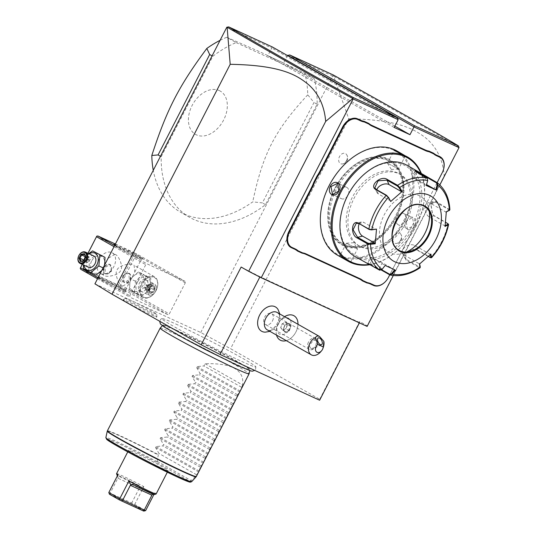 <?xml version="1.0" encoding="UTF-8"?>
<svg xmlns="http://www.w3.org/2000/svg" width="538" height="538" viewBox="0 0 538 538"><rect width="100%" height="100%" fill="white"/><g stroke="black" fill="none" stroke-linecap="round" stroke-linejoin="round"><path stroke-width="0.4" stroke-dasharray="2.69 2.02" d="M94.923 283.842L200.755 332.491L230.573 348.711L319.727 399.263L319.633 400.225M175.778 324.01A52.832 2.246 -152.8 0 1 226.525 349.485A52.832 2.246 -152.8 0 1 255.839 366.802A52.832 2.246 -152.8 0 1 241.905 361.502A52.832 2.246 -152.8 0 1 189.389 335.08A52.832 2.246 -152.8 0 1 161.931 318.543A52.832 2.246 -152.8 0 1 175.778 324.01M151.871 315.154A18.938 0.807 27.2 0 0 156.867 317.07A18.938 0.807 27.2 0 0 146.484 310.917A18.938 0.807 27.2 0 0 128.165 301.71A18.938 0.807 27.2 0 0 123.182 299.76A18.938 0.807 27.2 0 0 133.168 305.752A18.938 0.807 27.2 0 0 151.871 315.154M200.755 332.491L332.598 75.952L333.069 75.777L333.701 76.255L348.732 118.79L230.573 348.711M332.598 75.952L287.588 55.259M287.447 55.528L283.593 63.033L267.783 55.77L271.777 47.996L226.767 27.303M167.95 314.663L130.014 297.232L129.799 295.752L145.778 264.662L147.136 263.909L185.072 281.347L185.287 282.82L169.309 313.916L167.95 314.663L118.676 286.727L80.747 269.289M236.155 42.603L314.078 78.42A99.981 69.449 -60.4 0 1 317.117 104.244L265.51 204.662A99.981 69.449 -60.4 0 1 189.847 217.453A99.981 69.449 -60.4 0 1 161.198 156.713L212.806 56.295A99.981 69.449 -60.4 0 1 236.155 42.603L226.767 37.283L259.531 51.675L304.696 73.101A99.981 69.449 -60.4 0 1 307.743 94.829L313.99 102.469L262.383 202.887L252.732 201.871A99.981 69.449 -60.4 0 1 184.117 214.003A99.981 69.449 -60.4 0 1 180.459 212.133A99.981 69.449 -60.4 0 1 153.269 170.324M241.145 267.043L260.015 276.72L259.847 277.043M348.732 118.79C398.362 119.557 414.549 129.234 426.056 138.199C436.91 147.493 442.962 160.055 444.22 175.899L367.192 325.786L359.68 321.529L359.391 322.867M359.586 322.491L260.015 276.72M287.971 331.543A9.153 6.355 119.6 0 0 289.962 319.518A9.153 6.355 119.6 0 0 280.069 320.85A9.153 6.355 119.6 0 0 279.854 321.099A9.153 6.355 119.6 0 0 277.507 325.241A9.153 6.355 119.6 0 0 279.404 334.098A9.153 6.355 119.6 0 0 287.971 331.543M265.295 332.154A13.981 9.711 119.6 0 0 277.373 323.143A13.981 9.711 119.6 0 0 278.085 309.585M359.68 321.529L319.727 399.263M400.642 240.056A5.622 4.042 -65.3 0 0 400.635 233.895A5.622 4.042 -65.3 0 0 393.601 236.068A5.622 4.042 -65.3 0 0 396.244 243.438A5.622 4.042 -65.3 0 0 400.642 240.056M346.533 160.613A5.622 4.042 -65.3 0 0 346.519 154.453A5.622 4.042 -65.3 0 0 339.491 156.625A5.622 4.042 -65.3 0 0 342.134 163.996A5.622 4.042 -65.3 0 0 346.533 160.613M367.192 325.786L367.124 326.425M439.842 184.938L393.285 275.523M388.503 277.252L411.348 232.772A25.743 17.882 119.6 0 1 413.971 228.435L417.3 221.979A26.248 18.231 -60.4 0 1 419.31 217.305L437.118 182.651M388.503 277.218A13.746 9.55 -60.4 0 1 386.116 280.829M443.225 170.331A13.746 9.55 -60.4 0 1 442.155 172.826L419.317 217.271A25.743 17.882 119.6 0 0 417.327 221.905M444.22 175.899L459.143 147.365M394.845 126.114L283.593 63.033M394.172 127.432L267.783 55.77M398.167 119.658L271.777 47.996L272.342 46.967M333.069 75.777L333.385 75.024M459.129 147.385C443.971 137.997 407.219 117.25 333.701 76.255M413.971 228.435L417.3 221.979M389.747 274.831L411.341 232.806A26.248 18.231 -60.4 0 1 413.991 228.421M334.959 188.112A48.864 33.941 -60.4 0 1 343.621 175.092A48.864 33.941 -60.4 0 1 392.841 161.736A48.864 33.941 -60.4 0 1 396.755 216.518A48.864 33.941 -60.4 0 1 346.808 246.962A48.864 33.941 -60.4 0 1 331.078 197.211A48.864 33.941 -60.4 0 1 334.959 188.112A48.366 33.598 119.6 0 0 331.119 197.083A48.366 33.598 119.6 0 0 346.687 246.323A48.366 33.598 119.6 0 0 396.129 216.195A48.366 33.598 119.6 0 0 392.256 161.972A48.366 33.598 119.6 0 0 343.533 175.193A48.366 33.598 119.6 0 0 334.966 188.085M387.232 159.941A47.492 32.986 119.6 0 0 336.169 187.096A47.492 32.986 119.6 0 0 342.121 243.452A47.492 32.986 119.6 0 0 343.856 244.339A47.492 32.986 119.6 0 0 394.919 217.184A47.492 32.986 119.6 0 0 388.967 160.828A47.492 32.986 119.6 0 0 387.232 159.941M344.952 244.958A47.492 32.986 119.6 0 0 396.015 217.803A47.492 32.986 119.6 0 0 390.063 161.447A47.492 32.986 119.6 0 0 388.328 160.559A47.492 32.986 -60.4 0 0 337.265 187.715A47.492 32.986 -60.4 0 0 343.217 244.07A47.492 32.986 -60.4 0 0 344.952 244.958M324.475 196.565A59.241 41.15 119.6 0 0 339.586 255.402A59.241 41.15 119.6 0 0 404.099 219.975A59.241 41.15 119.6 0 0 393.695 150.122A59.241 41.15 119.6 0 0 339.68 169.759M337.521 255.207A59.987 41.668 119.6 0 0 339.713 256.33A59.987 41.668 119.6 0 0 404.213 222.026A59.987 41.668 119.6 0 0 396.701 150.842M346.526 260.311L351.22 262.241L340.709 256.915M400.09 153.391L394.388 150.499M404.3 155.253L405.699 155.946M398.611 168.959L387.495 163.249L398.591 168.972L405.148 156.242L405.84 156.04M369.821 264.716A59.987 41.668 119.6 0 0 405.208 242.564A59.987 41.668 119.6 0 0 420.602 215.415A59.987 41.668 119.6 0 0 421.368 173.498M406.217 221.125C401.698 228.697 410.629 233.727 414.663 225.913C418.645 218.098 409.714 213.068 406.217 221.125L407.273 228.939L414.031 225.59L412.491 217.587L406.21 221.158M340.884 256.996L341.428 256.727L349.249 261.165L350.978 261.562L339.868 255.927L339.169 256.128M357.514 248.919L346.398 243.21L357.514 248.919L350.978 261.636M346.425 243.196L353.668 242.732L357.514 248.899M369.25 264.454A59.241 41.15 119.6 0 0 405.336 242.416A59.241 41.15 119.6 0 0 420.534 215.603A59.241 41.15 119.6 0 0 420.871 173.196M359.539 246.061A41.244 28.649 -60.4 0 1 358.032 245.288A41.244 28.649 -60.4 0 1 352.861 196.35A41.244 28.649 -60.4 0 1 397.205 172.765A41.244 28.649 -60.4 0 1 398.712 173.532A41.244 28.649 -60.4 0 1 403.883 222.476A41.244 28.649 -60.4 0 1 359.539 246.061M398.927 173.74A41.244 28.649 -60.4 0 1 400.433 174.507A41.244 28.649 -60.4 0 1 405.605 223.452A41.244 28.649 -60.4 0 1 361.26 247.036A41.244 28.649 -60.4 0 1 359.747 246.263A41.244 28.649 -60.4 0 1 354.582 197.325A41.244 28.649 -60.4 0 1 398.927 173.74M343.621 205.032A51.238 35.595 119.6 0 0 356.694 255.92A51.238 35.595 119.6 0 0 412.491 225.281A51.238 35.595 119.6 0 0 403.493 164.857A51.238 35.595 119.6 0 0 356.768 181.837M354.986 256.491A52.489 36.463 119.6 0 0 356.902 257.473A52.489 36.463 119.6 0 0 413.345 227.46A52.489 36.463 119.6 0 0 406.762 165.166M381.731 269.753L369.646 264.124C367.145 262.779 367.219 262.752 369.882 264.057L380.238 269.928L382.135 269.282L385.168 265.402L370.864 257.137L367.817 263.082L367.111 263.284M427.717 180.56L427.165 178.636L416.802 172.759L415.154 171.138M449.876 209.739L435.841 201.434L430.931 204.252L432.619 214.346L434.556 216.209L448.457 224.178M381.328 270.056L370.467 264.992M431.348 257.736L417.259 249.867L413.157 249.336L405.847 253.337L405.766 259.948L419.257 267.601L420.212 267.124M448.941 210.681L448.9 209.706L435.41 202.059L433.124 201.609L430.837 204.635L432.411 214.037L434.22 215.778L445.531 222.194M445.155 225.617L444.771 225.799L429.27 217.009A7.498 4.506 -103.9 0 1 425.175 209.329A7.498 4.506 -103.9 0 1 428.06 202.866L433.124 201.609M428.288 256.465L416.688 249.888L412.861 249.383L406.062 253.109L404.569 257.769L406.015 259.249L419.505 266.895L420.239 266.539M369.263 264.313L369.646 264.124C367.145 262.779 367.219 262.752 369.882 264.057L372.794 258.388M394.63 269.794L382.276 262.746L370.864 257.137M359.216 223.848A7.498 4.506 76.1 0 1 361.361 221.972A7.498 4.506 76.1 0 1 363.762 222.389L376.143 229.41M390.756 200.97L378.382 193.956A7.498 4.822 155.4 0 1 376.903 192.396A7.498 4.822 155.4 0 1 376.808 189.779M426.257 185.476L427.683 180.654M426.264 185.442L411.96 177.177L426.526 184.574M446.332 211.784L445.962 212.08L430.461 203.283A7.498 4.506 -103.9 0 0 428.06 202.866M445.054 226.458L444.771 225.799M430.857 254.097L430.158 254.239L430.265 254.649M430.158 254.239L414.65 245.442A7.498 4.822 -24.6 0 0 405.881 246.518A7.498 4.822 -24.6 0 0 402.498 253.25A7.498 4.822 -24.6 0 0 403.977 254.81L419.586 263.99M419.438 264.111L419.485 263.6M394.65 269.767L395.309 270.096M424.321 206.303L424.361 206.323A25.373 17.619 119.6 0 0 424.321 206.303A25.373 17.619 119.6 0 0 423.393 205.825A25.373 17.619 119.6 0 0 395.766 220.997A25.373 17.619 119.6 0 0 399.297 250.439A25.373 17.619 119.6 0 0 399.31 250.452L399.33 250.459A25.373 17.619 119.6 0 1 396.15 220.351A25.373 17.619 119.6 0 1 423.433 205.846A25.373 17.619 119.6 0 1 423.473 205.866M429.337 211.495A32.119 22.314 119.6 0 0 428.463 207.164A32.119 22.314 119.6 0 0 408.618 194.507A32.119 22.314 119.6 0 0 384.186 214.884A32.119 22.314 119.6 0 0 381.677 244.366A32.119 22.314 119.6 0 0 402.162 253.553A32.119 22.314 119.6 0 0 406.325 252.08M445.962 212.08L446.325 211.911M398.349 224.837A6.248 4.486 -65.3 0 1 397.044 216.942A6.248 4.486 114.7 0 1 403.567 213.485A6.248 4.486 114.7 0 1 404.865 221.38A6.248 4.486 -65.3 0 1 398.349 224.837L407.273 228.939M391.334 169.436L387.501 163.27M341.448 198.69A6.248 4.486 114.7 0 0 347.965 195.227A6.248 4.486 -65.3 0 0 346.667 187.332A6.248 4.486 -65.3 0 0 340.144 190.795A6.248 4.486 114.7 0 0 341.448 198.69L332.524 194.588M280.157 340.097A13.995 9.724 -60.4 0 0 293.096 336.095A13.995 9.724 119.6 0 0 293.963 315.745M284.575 316.68A13.995 9.724 119.6 0 0 281.004 319.74A13.995 9.724 -60.4 0 0 280.681 320.117A13.995 9.724 -60.4 0 0 279.377 321.852L279.356 321.912A13.995 9.724 119.6 0 1 284.589 316.687M276.539 335.113A13.995 9.724 -60.4 0 1 277.09 326.452A13.995 9.724 -60.4 0 1 277.265 325.954L279.377 321.852M276.552 335.12A13.995 9.724 119.6 0 1 277.305 325.907L277.265 325.954M286.29 340.641A13.995 9.724 119.6 0 0 297.978 324.279M277.063 312.423A10 6.947 119.6 0 1 278.455 324.031A10 6.947 -60.4 0 1 267.204 329.821M277.305 325.907A10.915 7.579 119.6 0 0 278.476 323.977A10.915 7.579 119.6 0 0 279.356 321.912M285.308 332.618L289.256 330.89L291.018 326.196L288.825 323.23L284.804 325.14L283.264 329.236L285.18 331.825L288.63 330.312L290.164 326.216L288.254 323.627L288.825 323.23L284.804 325.14L282.181 323.654L280.641 327.75L283.264 329.236L283.116 329.653L283.264 329.236L283.116 329.653L285.308 332.618L283.344 329.303M291.018 326.196L287.252 324.784L285.463 322.356L282.221 323.768L280.782 327.608L282.578 330.043L285.812 328.624L287.252 324.784M289.256 330.89L286.008 328.826L287.541 324.73L285.463 322.356M285.812 328.624L282.558 330.339L280.782 327.608M288.254 323.627L285.631 322.141L282.221 323.768M282.578 330.043L285.18 331.825M323.351 347.171A10 6.947 -60.4 0 1 322.558 349.034A10 6.947 -60.4 0 1 320.789 351.697M315.692 345.564C316.7 342.565 316.512 340.756 315.12 340.13L313.593 340.218L310.951 343.385L309.478 346.257L310.782 348.288L313.573 348.133L315.692 345.564M313.573 348.133A3.753 1.957 -116.2 0 1 312.955 348.893A3.753 1.957 -116.2 0 1 311.751 348.826A3.753 1.957 -116.2 0 1 311.542 348.718A3.753 1.957 -116.2 0 1 309.478 346.257M308.462 342.148A6.248 4.338 119.6 0 0 309.33 349.397A6.248 4.338 119.6 0 0 316.364 345.779A6.248 4.338 119.6 0 0 315.497 338.523A6.248 4.338 119.6 0 0 308.462 342.148M272.484 320.897A6.248 4.338 119.6 0 0 271.609 313.641A6.248 4.338 119.6 0 0 264.575 317.259A6.248 4.338 119.6 0 0 265.449 324.515A6.248 4.338 119.6 0 0 272.484 320.897M97.519 278.798L130.014 297.232M101.272 278.899A16.248 0.693 27.2 0 0 97.015 277.218A16.248 0.693 27.2 0 0 105.448 282.295A16.248 0.693 27.2 0 0 121.608 290.426A16.248 0.693 27.2 0 0 125.892 292.053A16.248 0.693 27.2 0 0 116.867 286.727A16.248 0.693 27.2 0 0 101.272 278.899M118.676 286.727L118.965 286.129L118.468 285.174L80.532 267.736M185.287 282.82L136.02 254.884L120.035 285.981L118.965 286.129M120.035 285.981L169.309 313.916M131.09 279.336A9.294 6.678 -65.3 0 0 132.657 290.897A9.294 6.678 -65.3 0 0 142.725 285.934A9.294 6.678 -65.3 0 0 141.151 274.373A9.294 6.678 -65.3 0 0 131.09 279.336M136.02 254.884L135.515 253.923L135.798 253.411L185.072 281.347M115.388 244.03L135.798 253.411M114.641 245.483L147.136 263.909M115.287 244.232A16.248 0.693 -152.8 0 1 118.394 245.577A16.248 0.693 -152.8 0 1 134.554 253.714A16.248 0.693 -152.8 0 1 142.987 258.791A16.248 0.693 -152.8 0 1 138.73 257.11A16.248 0.693 -152.8 0 1 115.045 244.689M114.036 246.66L145.778 264.662M82.28 264.407L87.997 253.277M98.05 277.756L129.799 295.752M91.574 261.179A9.294 6.678 -65.3 0 0 93.148 272.732A9.294 6.678 -65.3 0 0 103.209 267.776A9.294 6.678 -65.3 0 0 101.635 256.216A9.294 6.678 -65.3 0 0 91.574 261.179M96.51 236.639L134.446 254.077L135.515 253.923M134.446 254.077L118.468 285.174M82.253 264.393L87.97 253.264M100.929 273.681A11.87 8.245 119.6 0 0 113.693 266.888A11.87 8.245 119.6 0 0 112.207 252.799A11.87 8.245 119.6 0 0 111.769 252.578A11.87 8.245 119.6 0 0 99.005 259.37A11.87 8.245 119.6 0 0 100.492 273.459A11.87 8.245 119.6 0 0 100.929 273.681M114.897 254.353C118.474 254.783 123.666 266.633 120.633 270.426C119.335 275.059 106.665 277.749 104.056 275.456L103.632 275.234L102.926 268.415L108.118 258.321L114.897 254.353L115.34 254.582L112.207 252.799M121.4 288.872A14.997 0.639 27.2 0 0 125.354 290.406A14.997 0.639 27.2 0 0 125.354 290.372A14.997 0.639 27.2 0 0 117.022 285.456A14.997 0.639 27.2 0 0 102.63 278.227A14.997 0.639 27.2 0 0 98.696 276.68A14.997 0.639 27.2 0 0 98.676 276.693A14.997 0.639 27.2 0 0 106.739 281.509A14.997 0.639 27.2 0 0 121.4 288.872M122.825 286.095L129.604 282.127L134.796 272.033L134.09 265.214L133.666 264.992C131.057 262.699 118.387 265.382 117.089 270.022C114.056 273.815 119.254 285.665 122.825 286.095L142.725 297.4A11.87 8.245 119.6 0 0 143.155 297.622A11.87 8.245 -60.4 0 0 153.982 293.687L154.097 293.553A11.197 7.781 -60.4 0 1 143.888 297.265A11.197 7.781 -60.4 0 1 143.478 297.057A11.197 7.781 -60.4 0 1 142.079 283.768A11.197 7.781 -60.4 0 1 154.117 277.366A11.197 7.781 -60.4 0 1 154.527 277.574A11.197 7.781 -60.4 0 1 156.975 288.482A11.197 7.781 -60.4 0 1 154.097 293.553M118.609 247.13A14.997 0.639 -152.8 0 1 133.263 254.501A14.997 0.639 -152.8 0 1 141.333 259.309A14.997 0.639 -152.8 0 1 141.306 259.329A14.997 0.639 -152.8 0 1 137.378 257.776A14.997 0.639 -152.8 0 1 122.98 250.547A14.997 0.639 -152.8 0 1 114.655 245.631A14.997 0.639 -152.8 0 1 114.655 245.597A14.997 0.639 -152.8 0 1 118.609 247.13M122.745 275.779L128.824 273.143L129.315 279.498L124.439 282.685L122.745 275.779M111.548 271.334L109.86 264.427L104.984 267.608L105.475 273.97L111.548 271.334M153.982 293.687A11.87 8.245 -60.4 0 0 157.029 288.314A11.87 8.245 -60.4 0 0 154.44 276.747A11.87 8.245 -60.4 0 0 154.002 276.525A11.87 8.245 119.6 0 0 141.238 283.311A11.87 8.245 119.6 0 0 142.725 297.4M154.083 277.346A11.197 7.781 -60.4 0 1 154.493 277.554A11.197 7.781 -60.4 0 1 155.899 290.843A11.197 7.781 -60.4 0 1 143.854 297.245A11.197 7.781 119.6 0 1 143.451 297.037A11.197 7.781 119.6 0 1 142.045 283.748A11.197 7.781 119.6 0 1 154.083 277.346M151.252 288.348L148.683 290.594L146.403 289.552L146.692 286.25L149.255 283.997L151.541 285.046L151.252 288.348L154.379 290.116L151.817 292.369L149.53 291.32L149.82 288.018L152.388 285.772L154.668 286.821L154.379 290.116M148.683 290.594L151.817 292.369M146.403 289.552L149.53 291.32M151.541 285.046L154.668 286.821M149.255 283.997L152.388 285.772M146.692 286.25L149.82 288.018M104.224 267.265A5.252 3.773 -65.3 0 0 105.313 273.896A5.252 3.773 -65.3 0 0 110.794 270.984A4.997 3.591 114.7 0 1 105.381 273.64A4.997 3.591 114.7 0 1 104.54 267.42A4.997 3.591 114.7 0 1 109.947 264.757A4.997 3.591 114.7 0 1 110.794 270.97A5.252 3.773 -65.3 0 0 109.698 264.353A5.252 3.773 -65.3 0 0 104.224 267.265M123.505 276.122A5.252 3.773 -65.3 0 0 124.601 282.759A5.252 3.773 -65.3 0 0 130.075 279.847A5.252 3.773 -65.3 0 0 128.979 273.217A5.252 3.773 -65.3 0 0 123.505 276.122A4.997 3.591 -65.3 0 0 124.352 282.356A4.997 3.591 -65.3 0 0 129.759 279.686A4.997 3.591 -65.3 0 0 128.918 273.472A4.997 3.591 -65.3 0 0 123.505 276.142M101.648 270.762L104.042 268.307L104.715 264.797M97.775 253.277L89.59 260.116L88.642 271.044L95.865 275.14M88.642 271.044L83.464 268.67M89.59 260.116L84.419 257.736L83.437 264.938M88.743 253.62L84.419 257.736M104.042 268.307L103.128 267.884M89.194 253.828A9.294 6.678 -65.3 0 0 85.253 258.274A9.294 6.678 -65.3 0 0 83.968 265.18M93.679 255.893A6.248 4.486 -65.3 0 0 87.163 259.35A6.248 4.486 -65.3 0 0 88.461 267.245M83.767 260.903L85.629 257.251L84.392 254.487M85.791 256.969L89.49 259.027L87.499 259.928L88.333 256.249L89.49 259.027L87.802 262.309L87.499 259.928L84.957 262.82L81.097 261.044L83.941 260.533L87.802 262.309L84.957 262.82L83.888 260.251M85.407 256.915L88.333 256.249L84.473 254.474M83.8 260.042L87.499 259.928L85.307 256.673M138.434 271.966L130.257 278.805L129.302 289.733L136.524 293.835L144.702 286.996L145.657 276.061L138.434 271.966L143.606 274.346L135.428 281.179L134.473 292.114L141.696 296.209L136.524 293.835M141.696 296.209L149.88 289.377L144.702 286.996M137.412 282.242A9.294 6.678 -65.3 0 0 138.979 293.802A9.294 6.678 -65.3 0 0 149.046 288.839A9.294 6.678 -65.3 0 0 147.473 277.285A9.294 6.678 -65.3 0 0 137.412 282.242M139.315 283.324A6.248 4.486 114.7 0 1 145.838 279.861A6.248 4.486 114.7 0 1 147.136 287.756A6.248 4.486 114.7 0 1 140.62 291.219A6.248 4.486 114.7 0 1 139.315 283.324M149.88 289.377L150.828 278.442L143.606 274.346M150.828 278.442L145.657 276.061M135.428 281.179L130.257 278.805M134.473 292.114L129.302 289.733M147.614 287.137A6.248 4.486 114.7 0 1 154.137 283.681A6.248 4.486 114.7 0 1 155.435 291.576A6.248 4.486 -65.3 0 1 148.912 295.032A6.248 4.486 -65.3 0 1 147.614 287.137M148.401 287.541A5.622 4.042 -65.3 0 0 149.349 294.535A5.622 4.042 -65.3 0 0 155.442 291.535A5.622 4.042 114.7 0 0 154.487 284.541A5.622 4.042 114.7 0 0 148.401 287.541M153.942 285.597L155.334 288.933L153.31 292.867L149.894 293.479L148.508 290.143L150.358 286.572L153.202 286.068L154.359 288.845L152.671 292.127L149.826 292.632L148.67 289.854L144.809 288.079L146.8 287.184L149.342 284.293L146.491 284.797L150.358 286.572L153.942 285.597L150.499 286.606M149.894 293.479L148.791 289.955M153.31 292.867L148.811 290.352L146.8 287.184L146.491 284.797L144.809 288.079L145.966 290.856L149.826 292.632M155.334 288.933L150.499 287.07L146.8 287.184L145.966 290.856L148.811 290.352L150.499 287.07L149.342 284.293L153.202 286.068M314.078 78.42L304.696 73.101M212.806 56.295L212.08 55.885M220.055 40.357A99.981 69.449 -60.4 0 1 226.767 37.283M161.198 156.713L160.472 156.302M265.51 204.662L262.383 202.887M317.117 104.244L313.99 102.469M307.743 94.829C274.662 130.687 262.914 153.559 252.732 201.871M219.262 90.579A24.936 17.324 -60.4 0 1 223.647 119.987A24.936 17.324 -60.4 0 1 196.491 134.903A24.936 17.324 -60.4 0 1 192.106 105.495A24.936 17.324 -60.4 0 1 219.262 90.579M175.906 329.976A48.891 2.078 27.2 0 0 163.216 324.898A48.891 2.078 27.2 0 0 163.027 324.952A48.891 2.078 27.2 0 0 189.087 340.534A48.891 2.078 27.2 0 0 237.09 364.67A48.891 2.078 27.2 0 0 249.988 369.646A48.891 2.078 27.2 0 0 249.921 369.458A48.891 2.078 27.2 0 0 222.14 353.163A48.891 2.078 27.2 0 0 175.906 329.976M160.169 328.106A49.994 2.125 -152.8 0 1 173.337 333.237A49.994 2.125 -152.8 0 1 221.959 357.669A49.994 2.125 -152.8 0 1 249.087 373.802M205.086 363.728L242.625 385.013C244.494 370.023 231.979 362.921 205.086 363.728L203.949 365.948L197.137 366.607L196.652 367.548L200.062 373.5L199.383 374.831L192.57 375.49L192.086 376.432L195.496 382.384L194.817 383.715L188.004 384.374L187.52 385.316L190.929 391.274L190.25 392.599L183.438 393.258L182.954 394.199L186.363 400.158L185.684 401.483L178.872 402.142L178.387 403.09L181.797 409.041L181.118 410.366L174.305 411.032L173.821 411.974L177.231 417.925L176.551 419.25L169.739 419.916L169.255 420.857L172.664 426.809L171.985 428.134L165.173 428.799L164.689 429.741L168.098 435.693L167.419 437.017L160.606 437.683L160.122 438.625L163.539 444.576L162.853 445.908L156.04 446.567L155.556 447.508L158.972 453.46L158.36 454.644A49.994 2.125 27.2 0 0 120.559 435.928A49.994 2.125 27.2 0 0 107.378 430.817M242.625 385.013L240.19 391.018L237.601 394.784L235.624 399.902L232.355 405L230.573 409.734L227.789 413.883L226.498 417.676L223.909 421.442L221.448 427.502L218.657 431.651L217.365 435.444L214.09 440.535L212.799 444.327L209.524 449.418L208.233 453.211L204.958 458.309L203.667 462.095L200.392 467.192L198.616 471.92L195.711 476.191L190.936 480.851L189.517 481.187L156.168 462.276L157.116 461.678A48.232 2.051 27.2 0 0 105.865 437.629M157.116 461.678L158.36 454.644M196.511 474.745L158.972 453.46M162.409 466.944A22.246 0.948 27.2 0 0 141.017 455.733A22.246 0.948 27.2 0 0 128.555 450.306A22.246 0.948 27.2 0 0 134.278 454.011A22.246 0.948 27.2 0 0 155.67 465.215A22.246 0.948 27.2 0 0 168.132 470.642A22.246 0.948 27.2 0 0 162.409 466.944M108.817 492.519L134.682 504.409L145.637 510.616M152.059 494.624L154.769 492.842L153.942 494.449M154.769 492.842A22.246 0.948 -152.8 0 1 156.141 493.965M116.571 473.628A22.246 0.948 -152.8 0 1 143.814 486.634L139.443 487.468L139.174 485.659A20.995 0.894 -152.8 0 0 117.116 475.35M109.463 494.254L134.13 505.592L143.814 486.634M132.274 484.092L154.191 494.173A20.995 0.894 -152.8 0 1 154.426 494.53M154.164 494.153L153.283 494.227M134.13 505.592L143.848 511.1M110.559 494.691L110.209 493.07L117.856 478.188L139.382 488.08L131.729 502.963L131.803 504.456M139.382 488.08L139.443 487.468M139.174 485.659L117.385 475.646L118.219 477.71L117.95 474.745M118.219 477.71L117.856 478.188M200.392 467.192L162.853 445.908M201.077 465.861L163.539 444.576M204.958 458.309L167.419 437.017M205.644 456.977L168.098 435.693M209.524 449.418L171.985 428.134M210.21 448.093L172.664 426.809M214.09 440.535L176.551 419.25M214.776 439.21L177.231 417.925M218.657 431.651L181.118 410.366M219.343 430.326L181.797 409.041M223.223 422.767L185.684 401.483M223.909 421.442L186.363 400.158M227.789 413.883L190.25 392.599M228.468 412.559L190.929 391.274M232.355 405L194.817 383.715M233.035 403.675L195.496 382.384M236.922 396.116L199.383 374.831M237.601 394.784L200.062 373.5M241.488 387.232L203.949 365.948M152.106 312.423A17.498 0.746 -152.8 0 1 134.83 303.735A17.498 0.746 -152.8 0 1 125.61 298.2A17.498 0.746 -152.8 0 1 130.209 300.002A17.498 0.746 -152.8 0 1 147.13 308.503A17.498 0.746 -152.8 0 1 156.726 314.192A17.498 0.746 -152.8 0 1 152.106 312.423M404.125 155.173L403.587 155.442M349.337 261.784L349.249 261.165M369.29 264.326L369.882 264.057M379.653 270.204L380.238 269.928M427.024 178.024L427.165 178.636M416.661 172.153L416.802 172.759L413.883 178.428M437.233 182.718A52.489 36.463 -60.4 0 1 449.331 209.087L448.9 209.706M415.208 270.096A52.489 36.463 -60.4 0 1 389.862 274.898M447.71 223.425L448.046 223.862A52.489 36.463 -60.4 0 1 430.75 257.52L430.178 257.534M434.556 216.209L434.22 215.778L429.27 217.009M417.259 249.867L416.688 249.888L414.65 245.442M405.766 259.948L406.015 259.249L403.977 254.81M419.257 267.601L419.505 266.895M379.498 269.02L379.364 268.415L382.276 262.746M358.812 223.62L363.762 222.389M378.382 193.956L376.344 189.511M426.089 177.493L423.366 182.786M435.841 201.434L435.41 202.059L430.461 203.283M414.663 225.913L414.031 225.59M284.871 324.959L283.116 329.653M148.508 290.143L150.532 286.203M196.303 476.513A49.994 2.125 27.2 0 0 195.899 475.928M195.711 476.191A49.947 2.125 -152.8 0 1 196.108 476.803M107.264 431.146A49.947 2.125 -152.8 0 1 158.259 454.96M191.649 481.718A48.232 2.051 27.2 0 0 190.936 480.851M157.237 461.369L191.172 480.609M156.168 462.276A47.021 1.997 27.2 0 0 107.331 439.001M154.191 494.173L132.402 484.16M155.556 447.508L198.616 471.92M156.04 446.567L199.1 470.979M160.122 438.625L203.182 463.036M160.606 437.683L203.667 462.095M164.689 429.741L207.749 454.153M165.173 428.799L208.233 453.211M169.255 420.857L212.315 445.269M169.739 419.916L212.799 444.327M173.821 411.974L216.881 436.385M174.305 411.032L217.365 435.444M178.387 403.09L221.448 427.502M178.872 402.142L221.932 426.56M182.954 394.199L226.014 418.618M183.438 393.258L226.498 417.676M187.52 385.316L230.573 409.734M188.004 384.374L231.058 408.786M192.086 376.432L235.14 400.844M192.57 375.49L235.624 399.902M196.652 367.548L239.706 391.96M197.137 366.607L240.19 391.018M388.967 160.828L390.063 161.447M342.121 243.452L343.217 244.07M393.789 149.934L394.031 150.613M351.22 262.241L350.978 261.562M346.398 243.21L339.868 255.927M398.712 173.532L400.433 174.507M358.032 245.288L359.747 246.263M414.764 170.68L415.02 171.366M361.361 221.972L356.297 223.23M376.903 192.396L374.831 187.883M415.02 171.225L411.96 177.177M430.931 204.252L430.837 204.635M402.498 253.25L404.569 257.769M430.743 214.891L428.463 207.164M409.963 251.535L402.162 253.553M403.567 213.485L412.491 217.587M387.495 163.249L394.031 150.532M398.591 168.972L391.348 169.443M346.667 187.332L337.743 183.229M400.635 233.895C402.034 235.974 402.216 238.085 401.18 240.217C400.164 242.12 398.517 243.189 396.244 243.438M346.519 154.453C347.925 156.531 348.106 158.643 347.071 160.775C346.048 162.678 344.407 163.747 342.134 163.996M279.854 321.099L280.681 320.117M277.507 325.241L277.09 326.452M269.935 331.368L278.476 324.01L279.794 313.97M288.496 323.634L284.952 325.181M284.965 325.167L283.365 329.438M321.569 344.65L312.955 348.893M311.542 348.718L310.782 348.288M313.593 340.218L318.254 337.925M315.497 338.523L271.609 313.641M309.33 349.397L265.449 324.515M103.632 275.234L100.492 273.459M125.354 290.406L129.604 282.127M134.796 272.033L141.333 259.309M141.306 259.329L142.987 258.791M114.655 245.631L114.117 243.949M98.676 276.693L102.926 268.415M108.118 258.321L114.655 245.597M98.696 276.68L97.015 277.218M125.354 290.372L125.892 292.053M154.44 276.747L134.09 265.214M145.838 279.861L154.137 283.681M140.62 291.219L148.912 295.032M148.791 290.016L150.573 286.546M189.847 217.453L180.459 212.133M161.931 318.543L160.828 319.162L159.665 321.233M163.216 324.898L174.85 329.841C190.331 337.037 207.56 345.732 226.552 355.921C237.312 361.644 248.973 368.51 250.123 369.714L249.921 369.458M255.839 366.802L255.611 369.35L254.756 370.406M249.988 369.646L249.773 370.628M163.027 324.952L162.348 325.698M168.132 470.642L167.325 472.209M128.555 450.306L127.755 451.873M123.182 299.76L125.61 298.2M156.867 317.07L156.726 314.192"/><path stroke-width="0.81" d="M359.391 322.867L319.633 400.225L220.062 354.461L201.192 344.784L112.032 294.232L94.923 283.842L226.767 27.303L228.684 26.9C288.859 61.709 324.192 81.816 353.332 97.593L397.165 117.741L272.342 46.967L228.684 26.9M289.726 54.957L414.549 125.731L413.971 126.921L459.015 147.627L458.383 145.879C443.231 136.544 406.546 115.818 333.385 75.024L289.726 54.957L287.447 55.528M393.285 275.523L367.124 326.425L261.233 277.756L353.123 98.952L352.834 98.528L325.685 121.413C324.421 106.275 318.906 94.19 309.155 85.159C297.675 75.616 282.322 65.199 230.197 64.311L227.11 27.075M230.197 64.311L112.032 294.232M201.192 344.784L241.145 267.043L248.65 271.3L325.685 121.413M259.847 277.043L220.062 354.461M279.794 313.97L278.085 309.585A13.981 9.711 119.6 0 0 259.686 315.012A13.981 9.711 119.6 0 0 265.295 332.154L269.935 331.368M261.233 277.756L248.65 271.3M287.588 55.259L413.971 126.921L409.976 134.695L394.845 126.114M353.123 98.952L398.167 119.658L394.172 127.432L409.976 134.695M459.015 147.627L439.842 184.938M386.116 280.829A13.746 9.55 -60.4 0 1 386.069 280.883A13.746 9.55 -60.4 0 1 373.533 285.436L370.359 283.977A25.743 17.882 119.6 0 0 366.936 282.954L367.447 282.672A26.248 18.231 -60.4 0 1 370.897 283.714L374.078 285.174A13.248 9.2 119.6 0 0 386.156 280.782A13.248 9.2 119.6 0 0 388.503 277.252L389.747 274.831M305.557 254.192A25.743 17.882 119.6 0 0 302.134 253.169L302.645 252.887A26.248 18.231 -60.4 0 1 306.102 253.929L305.557 254.192L359.323 278.906A25.743 17.882 119.6 0 1 362.289 280.823L366.936 282.954M312.403 187.332L311.778 187.009A25.743 17.882 119.6 0 0 313.768 182.375L314.414 182.651A26.248 18.231 -60.4 0 1 312.403 187.332L289.565 231.777A13.248 9.2 119.6 0 0 291.892 247.399L291.347 247.662L294.528 249.121A25.743 17.882 119.6 0 1 297.487 251.038L302.134 253.169M291.347 247.662A13.746 9.55 -60.4 0 1 288.933 231.454L311.778 187.009M360.816 120.922L360.736 120.297A25.743 17.882 119.6 0 0 364.152 121.319L364.266 121.958A26.248 18.231 -60.4 0 1 360.816 120.922L357.642 119.463A13.248 9.2 119.6 0 0 343.217 127.385L342.585 127.062L319.747 171.501A25.743 17.882 119.6 0 1 317.124 175.845L313.768 182.375M342.585 127.062A13.746 9.55 -60.4 0 1 357.555 118.837L360.736 120.297M425.531 150.082A25.743 17.882 119.6 0 0 428.954 151.104L429.068 151.743A26.248 18.231 -60.4 0 1 425.619 150.707L425.531 150.082L371.765 125.367A25.743 17.882 119.6 0 1 368.799 123.458L364.152 121.319M437.118 182.651L442.155 172.859A13.248 9.2 119.6 0 0 443.204 170.391A13.248 9.2 119.6 0 0 439.828 157.237L439.741 156.612L436.567 155.152A25.743 17.882 119.6 0 1 433.601 153.243L428.954 151.104M439.741 156.612A13.746 9.55 -60.4 0 1 443.251 170.27A13.746 9.55 -60.4 0 1 443.225 170.331M414.549 125.731L458.383 145.879M398.167 119.658L397.165 117.741M352.901 98.535L353.332 97.593M227.446 27.418C287.944 62.415 323.298 82.522 352.834 98.528M362.289 280.823L362.861 280.567L367.447 282.672M306.102 253.929L359.868 278.644A26.248 18.231 -60.4 0 1 362.861 280.567M297.487 251.038L298.065 250.782L302.645 252.887M291.892 247.399L295.066 248.859A26.248 18.231 -60.4 0 1 298.065 250.782M317.124 175.845L317.729 176.208L314.414 182.651M343.217 127.385L320.372 171.824A26.248 18.231 -60.4 0 1 317.729 176.208M368.799 123.458L368.853 124.063L364.266 121.958M425.619 150.707L371.852 125.993A26.248 18.231 -60.4 0 1 368.853 124.063M433.601 153.243L433.655 153.848L429.068 151.743M439.828 157.237L436.648 155.778A26.248 18.231 -60.4 0 1 433.655 153.848M421.368 173.498A59.987 41.668 119.6 0 0 407.488 156.962L393.789 149.934L398.49 151.857L396.701 150.842A59.987 41.668 119.6 0 0 394.509 149.719A59.987 41.668 119.6 0 0 339.808 169.605L339.68 169.759A59.241 41.15 119.6 0 0 324.475 196.565L324.414 196.753A59.987 41.668 119.6 0 0 337.521 255.207L348.315 261.327A59.987 41.668 119.6 0 0 350.507 262.45A59.987 41.668 119.6 0 0 369.821 264.716M339.808 169.605A59.987 41.668 119.6 0 0 324.414 196.753M407.488 156.962A59.987 41.668 119.6 0 0 405.296 155.838A59.987 41.668 119.6 0 0 340.796 190.143A59.987 41.668 119.6 0 0 348.315 261.327M340.709 256.915L339.31 256.222M338.799 191.044C335.275 199.121 326.364 194.036 330.352 186.256C334.407 178.421 343.311 183.505 338.799 191.044L332.524 194.588L330.978 186.578L337.743 183.229L338.799 191.01M394.388 150.499L400.09 153.391M398.49 151.857L404.3 155.253M420.871 173.196A59.241 41.15 119.6 0 0 405.423 156.773A59.241 41.15 119.6 0 0 340.917 192.194A59.241 41.15 119.6 0 0 351.321 262.053A59.241 41.15 119.6 0 0 369.25 264.454M419.351 172.301L437.233 182.718L437.858 185.22L436.399 190.136L426.257 185.476L427.717 180.56L427.024 178.024L416.661 172.153L414.764 170.68L417.044 171.104L419.351 172.301L406.762 165.166A52.489 36.463 119.6 0 0 404.845 164.184A52.489 36.463 119.6 0 0 356.983 181.588L356.768 181.837A51.238 35.595 119.6 0 0 343.621 205.032L343.513 205.341A52.489 36.463 119.6 0 0 354.986 256.491L367.111 263.284M356.983 181.588A52.489 36.463 119.6 0 0 343.513 205.341M370.467 264.992L369.102 264.393C366.398 262.954 366.459 262.927 369.29 264.326L379.653 270.204L382.047 269.417L385.161 265.436L395.309 270.096L392.189 274.077L389.862 274.898L381.328 270.056M369.263 264.313L369.102 264.393C366.398 262.954 366.459 262.927 369.29 264.326M427.717 180.56A50.639 35.172 -60.4 0 0 399.7 187.513L402.128 191.467L390.709 201.481L388.281 197.527L386.136 195.402L375.773 189.531C368.718 185.785 380.991 174.958 387.266 179.45L397.629 185.321L399.7 187.513L399.068 187.755L401.429 191.609L389.055 184.588A7.498 4.822 155.4 0 0 382.02 184.749A7.498 4.822 155.4 0 0 376.808 189.779M358.476 223.189L368.839 229.06L371.792 229.612L371.55 229.894L376.506 229.114L375.235 243.795L370.521 244.286L367.555 243.842L357.198 237.964C350.191 234.978 351.549 219.141 358.476 223.189L369.176 229.497L371.55 229.894M382.047 269.417A50.639 35.172 -60.4 0 1 370.521 244.286L370.359 243.613L367.985 243.216L357.622 237.339L353.083 229.787L356.297 223.23L358.812 223.62M376.506 229.114L371.792 229.612A50.639 35.172 -60.4 0 1 388.281 197.527L386.708 195.388L376.344 189.511L374.831 187.883L378.066 180.808L387.017 180.149L397.38 186.027L399.068 187.755M415.154 171.138L417.132 171.723L436.648 182.994L437.165 185.011L435.746 189.806L426.526 184.574M445.531 222.194L448.457 224.178M447.71 223.425L447.757 224.4L444.771 225.799M448.046 223.862L448.114 225.025L447.757 224.4M420.239 267.42L420.212 267.124A50.639 35.172 -60.4 0 1 392.189 274.077L391.617 273.64L389.727 274.293L390.225 275.032C399.976 276.935 409.929 274.508 420.084 267.749L419.438 264.111L430.857 254.097L431.597 257.648C440.171 247.971 445.834 236.949 448.591 224.581L445.054 226.458L446.332 211.784L449.876 209.739C449.217 197.923 445.047 188.952 437.381 182.819L436.648 182.994M448.114 225.025A50.639 35.172 -60.4 0 1 431.624 257.11L430.75 257.52M431.624 257.11L430.178 257.534L428.288 256.465M430.158 254.239L430.911 257.177L430.178 257.534M389.727 274.293L381.731 269.753M429.284 195.254A37.492 26.046 119.6 0 0 388.449 217.668A37.492 26.046 119.6 0 0 395.033 261.885A37.492 26.046 119.6 0 0 435.867 239.464A37.492 26.046 119.6 0 0 429.284 195.254M375.235 243.795L374.952 243.129L370.359 243.613M374.952 243.129L362.572 236.115A7.498 4.506 76.1 0 1 359.216 223.848M390.709 201.481L388.396 197.116M402.128 191.467L401.429 191.609M445.962 212.08L449.385 210.351A50.639 35.172 -60.4 0 0 437.858 185.22L437.165 185.011M436.399 190.136L435.746 189.806M420.239 266.539L419.485 263.6M394.65 269.767L391.617 273.64M399.31 250.452A25.373 17.619 119.6 0 0 400.225 250.916A25.373 17.619 119.6 0 0 409.963 251.535A25.373 17.619 119.6 0 0 427.851 235.745A25.373 17.619 119.6 0 0 430.743 214.891A25.373 17.619 119.6 0 0 424.341 206.31A25.373 17.619 119.6 0 0 423.473 205.866M406.325 252.08A32.119 22.314 119.6 0 0 424.805 233.559A32.119 22.314 119.6 0 0 429.337 211.495M297.978 324.279A13.995 9.724 119.6 0 0 293.97 315.745L293.956 315.739A13.995 9.724 119.6 0 0 293.956 315.739A13.995 9.724 119.6 0 0 284.575 316.68M280.157 340.097A13.995 9.724 -60.4 0 1 280.143 340.09A13.995 9.724 -60.4 0 1 276.539 335.113M276.552 335.12A13.995 9.724 119.6 0 0 280.163 340.103A13.995 9.724 119.6 0 0 286.29 340.641M293.97 315.745A13.995 9.724 119.6 0 0 284.589 316.687M267.204 329.821A10 6.947 -60.4 0 1 265.812 318.214A10 6.947 119.6 0 1 277.063 312.423L319.612 336.553C317.871 335.611 316.492 335.941 315.476 337.541A10 6.947 -60.4 0 0 309.915 343.224A10 6.947 -60.4 0 0 311.307 354.824L267.204 329.821M323.842 341.388L323.244 346.936L317.77 344.421A4.997 3.47 119.6 0 0 315.988 351.354A4.997 3.47 119.6 0 0 321.643 350.689A4.997 3.47 119.6 0 0 322.921 348.422L323.351 347.171A10 6.947 -60.4 0 0 323.842 341.388L319.612 336.553M317.77 344.421L315.476 337.541M319.458 337.992A3.753 1.957 -116.2 0 1 322.06 341.401A3.753 1.957 -116.2 0 1 321.569 344.65A3.753 1.957 -116.2 0 1 320.359 344.582A3.753 1.957 -116.2 0 1 317.763 341.166A3.753 1.957 -116.2 0 1 318.254 337.925A3.753 1.957 -116.2 0 1 319.458 337.992M322.921 348.422A4.997 3.47 119.6 0 0 323.244 346.936M321.643 350.689L320.789 351.697A10 6.947 -60.4 0 1 311.307 354.824M82.28 264.407L80.243 268.334L80.747 269.289L97.519 278.798M114.641 245.483L97.869 235.974L115.388 244.03M115.045 244.689A16.248 0.693 -152.8 0 1 114.117 243.949A16.248 0.693 -152.8 0 1 115.287 244.232M97.869 235.974L96.793 236.128L96.504 236.72L114.036 246.66M87.997 253.277L96.504 236.72M80.525 267.816L98.05 277.756M82.253 264.393L80.243 268.334M87.97 253.264L96.793 236.128M104.715 264.797L104.997 257.372L92.597 250.903L88.743 253.62M83.437 264.938L83.464 268.67L95.865 275.14L101.648 270.762M104.997 257.372L92.597 250.903M103.128 267.884L98.871 265.927L99.826 254.999M90.693 272.766L98.871 265.927M83.968 265.18A9.294 6.678 -65.3 0 0 89.422 270.459A9.294 6.678 -65.3 0 0 96.887 264.864A9.294 6.678 -65.3 0 0 97.001 254.871A9.294 6.678 -65.3 0 0 89.194 253.828M80.162 263.432L88.461 267.245A6.248 4.486 -65.3 0 0 94.984 263.788A6.248 4.486 -65.3 0 0 93.679 255.893L85.381 252.08A6.248 4.486 -65.3 0 0 78.864 255.537A6.248 4.486 114.7 0 0 80.162 263.432A6.248 4.486 114.7 0 0 86.685 259.975A6.248 4.486 -65.3 0 0 85.381 252.08M85.898 259.572A5.622 4.042 114.7 0 1 79.812 262.571A5.622 4.042 114.7 0 1 78.857 255.577A5.622 4.042 -65.3 0 1 84.943 252.578A5.622 4.042 -65.3 0 1 85.898 259.572M84.405 253.633L80.989 254.239L78.965 258.179L80.35 261.515L83.767 260.903L85.791 256.969L84.405 253.633L85.502 257.151M80.35 261.515L83.8 260.506M78.965 258.179L79.94 258.267L81.077 260.991M80.989 254.239L81.621 254.985L79.94 258.267L83.989 260.049M83.888 260.251L85.407 256.915M85.307 256.673L81.621 254.985L84.392 254.487M212.08 55.885L209.679 54.52L206.821 48.447A99.981 69.449 -60.4 0 1 220.055 40.357M160.472 156.302L158.071 154.944L209.679 54.52M153.269 170.324A99.981 69.449 -60.4 0 1 151.81 155.482L158.071 154.944M151.81 155.482C166.867 109.409 178.616 86.537 206.821 48.447M249.087 373.802A49.994 2.125 -152.8 0 1 249.081 373.823A49.994 2.125 -152.8 0 1 235.906 368.712A49.994 2.125 -152.8 0 1 187.049 344.159A49.994 2.125 -152.8 0 1 160.156 328.126A49.994 2.125 -152.8 0 1 160.169 328.106L107.378 430.817A49.994 2.125 27.2 0 0 134.271 446.849A49.994 2.125 27.2 0 0 183.128 471.402A49.994 2.125 27.2 0 0 196.303 476.513L249.081 373.823L249.773 370.628M153.942 494.449L145.637 510.616L144.245 510.058L151.891 495.175L130.371 485.283L132.402 484.16A20.995 0.894 -152.8 0 0 154.426 494.53L156.107 493.992A22.246 0.948 -152.8 0 1 128.898 480.959L130.842 484.866M167.325 472.209L156.141 493.965A22.246 0.948 -152.8 0 1 156.107 493.992M145.637 510.616L143.848 511.1L142.752 510.663L144.245 510.058L119.766 498.726L128.898 480.959M119.766 498.726L108.817 492.519L109.463 494.254L119.18 499.762L119.766 498.726M117.452 475.72L117.385 475.646A20.995 0.894 -152.8 0 1 117.116 475.35L116.571 473.675A22.246 0.948 -152.8 0 0 117.95 474.745L108.817 492.519M116.571 473.675A22.246 0.948 -152.8 0 1 116.571 473.628L127.755 451.873M130.371 485.283L122.718 500.165L121.507 500.898L119.18 499.762M153.283 494.227L152.059 494.624L151.891 495.175M142.752 510.663L121.507 500.898M374.078 285.174L373.533 285.436M370.897 283.714L370.359 283.977M359.868 278.644L359.323 278.906M295.066 248.859L294.528 249.121M289.565 231.777L288.933 231.454M320.372 171.824L319.747 171.501M357.642 119.463L357.555 118.837M371.852 125.993L371.765 125.367M436.648 155.778L436.567 155.152M395.679 150.384L395.766 151.003M397.38 186.027L397.629 185.321A52.489 36.463 -60.4 0 1 427.024 178.024M369.176 229.497L368.839 229.06A52.489 36.463 -60.4 0 1 386.136 195.402L386.708 195.388M379.653 270.204A52.489 36.463 -60.4 0 1 367.555 243.842L367.985 243.216M357.198 237.964L357.622 237.339L362.572 236.115M375.773 189.531L376.344 189.511M387.266 179.45L387.017 180.149L389.055 184.588M417.044 171.104L417.132 171.723M426.869 176.847L426.089 177.493M419.257 267.601A52.489 36.463 -60.4 0 1 415.208 270.096M423.971 205.577A25.871 17.969 119.6 0 0 395.8 221.051A25.871 17.969 119.6 0 0 400.346 251.555A25.871 17.969 119.6 0 0 428.517 236.088A25.871 17.969 119.6 0 0 423.971 205.577M400.259 250.937A25.373 17.619 119.6 0 0 427.535 236.424A25.373 17.619 119.6 0 0 424.361 206.323L423.453 205.859C404.374 195.126 379.465 241.273 399.33 250.459A25.373 17.619 119.6 0 0 400.259 250.937M330.352 186.256L330.978 186.578M196.303 476.513L196.108 476.803A49.947 2.125 -152.8 0 1 150.727 455.841A49.947 2.125 -152.8 0 1 107.264 431.146L107.378 430.817M107.264 431.146L105.865 437.629A48.232 2.051 27.2 0 0 147.829 461.476A48.232 2.051 27.2 0 0 191.649 481.718L196.108 476.803M107.331 439.001A47.021 1.997 27.2 0 0 147.432 462.25A47.021 1.997 27.2 0 0 189.679 481.322M431.348 257.736L430.656 257.702M449.593 210.224L449.136 210.566M83.726 260.56L85.508 257.097M159.665 321.233L160.391 323.95L164.177 326.943L183.788 338.227L205.368 349.619L238.025 365.665L250.695 370.911L252.335 371.2L254.756 370.406M162.348 325.698L160.169 328.106M105.865 437.629L106.739 439.438C109.059 441.752 129.618 453.218 151.232 464.2L175.516 476.117C186.451 481.187 189.571 482.216 190.297 482.169L191.649 481.718"/></g></svg>
